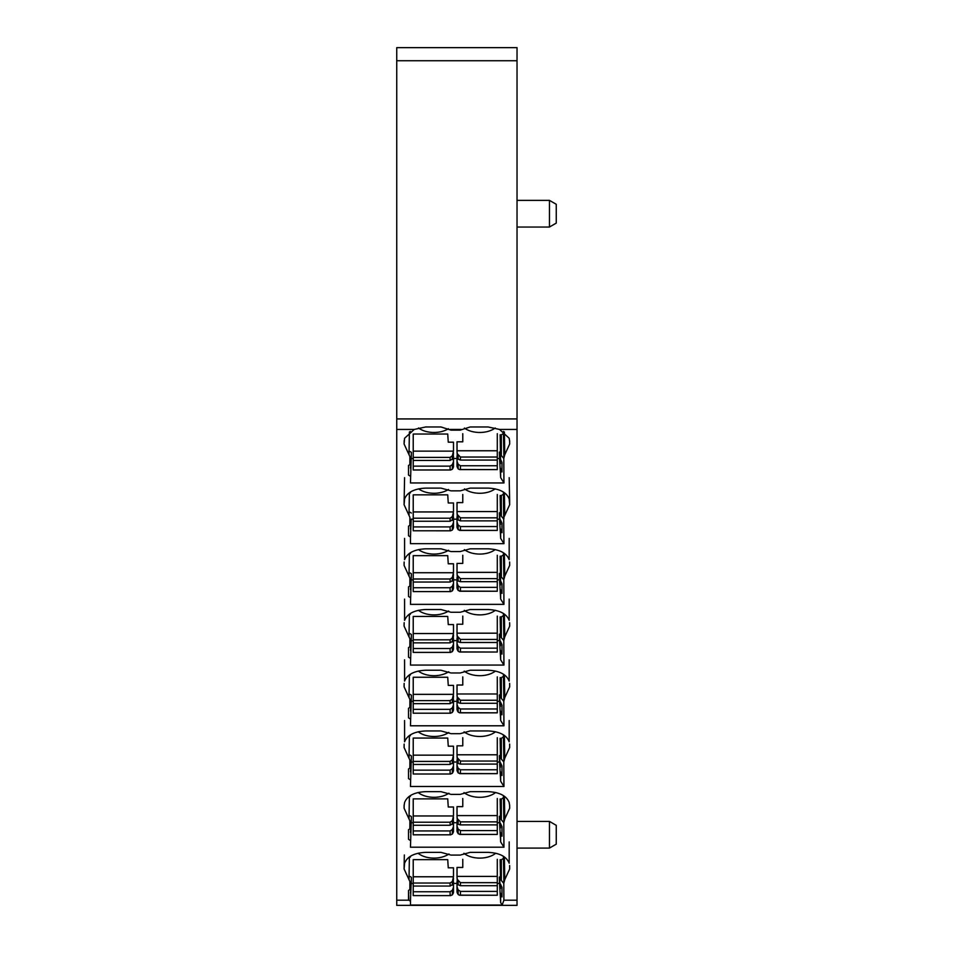 <?xml version="1.0" encoding="UTF-8"?>
<svg xmlns="http://www.w3.org/2000/svg" width="953" height="953" viewBox="0 0 953 953"><rect width="100%" height="100%" fill="white"/><g stroke="black" fill="none" stroke-linecap="round" stroke-linejoin="round"><path stroke-width="1.43" d="M497.287 859.296L497.287 876.403L457.023 876.403L457.023 867.444L462.777 867.444L462.777 859.296M497.287 876.403L497.287 895.248L459.656 895.248L458.226 894.581L457.023 892.139L457.023 881.573M497.287 895.248L460.418 895.141L460.418 891.389L458.155 889.911L457.023 886.921M497.287 882.669L460.418 882.669L457.369 879.476L457.369 883.836L457.023 876.403M457.369 879.476L457.023 877.916M497.287 885.706L460.418 885.706L458.155 884.789L458.155 881.096M497.287 891.389L460.418 891.389M457.369 883.836L458.155 884.789M458.131 884.765L457.023 884.765M448.255 807L447.731 798.864L413.221 798.864L413.221 815.959L453.485 815.959L453.485 807L448.255 807M413.221 815.959L413.221 834.816L450.852 834.816L413.221 834.816M413.221 822.225L450.09 822.225L452.353 820.664L453.485 815.959M413.221 825.262L450.09 825.262L453.14 823.392L453.485 817.471M413.221 830.945L450.09 830.945L450.09 834.697L452.282 834.137L453.485 831.707L453.485 821.129M450.09 830.945L452.353 829.479L453.485 826.477M452.353 820.664L452.353 824.345L453.485 824.321M448.255 867.814L447.731 859.666L413.221 859.666L413.221 876.772L453.485 876.772L453.485 867.814L448.255 867.814M413.221 876.772L413.221 895.617L450.852 895.617L413.221 895.617M413.221 883.038L450.09 883.038L452.353 881.465L453.485 876.772M413.221 886.064L450.09 886.064L453.14 884.205L453.485 878.273M413.221 891.746L450.09 891.746L450.09 895.51L452.282 894.938L453.485 892.508L453.485 881.942M450.09 891.746L452.353 890.281L453.485 887.279M452.353 881.465L452.353 885.146L453.485 885.134M448.255 624.584L447.731 616.448L413.221 616.448L413.221 633.542L453.485 633.542L453.485 624.584L448.255 624.584M413.221 633.542L413.221 652.4L450.852 652.4L413.221 652.4M413.221 639.82L450.09 639.82L452.353 638.248L453.485 633.542M413.221 642.846L450.09 642.846L453.14 640.976L453.485 635.055M413.221 648.528L450.09 648.528L450.09 652.281L452.282 651.721L453.485 649.291L453.485 638.724M450.09 648.528L452.353 647.063L453.485 644.061M452.353 638.248L452.353 641.929L453.485 641.917M448.255 685.398L447.731 677.249L413.221 677.249L413.221 694.356L453.485 694.356L453.485 685.398L448.255 685.398M413.221 694.356L413.221 713.201L450.852 713.201L413.221 713.201M413.221 700.622L450.09 700.622L452.353 699.049L453.485 694.356M413.221 703.659L450.09 703.659L453.14 701.789L453.485 695.869M413.221 709.342L450.09 709.342L450.09 713.094L452.282 712.534L453.485 710.092L453.485 699.526M450.09 709.342L452.353 707.865L453.485 704.875M452.353 699.049L452.353 702.742L453.485 702.718M448.255 746.199L447.731 738.063L413.221 738.063L413.221 755.157L453.485 755.157L453.485 746.199L448.255 746.199M413.221 755.157L413.221 774.003L450.852 774.015L413.221 774.003M413.221 761.423L450.09 761.423L452.353 759.863L453.485 755.157M413.221 764.461L450.09 764.461L453.14 762.591L453.485 756.67M413.221 770.143L450.09 770.143L450.09 773.896L452.282 773.336L453.485 770.894L453.485 760.327M450.09 770.143L452.353 768.666L453.485 765.676M452.353 759.863L452.353 763.544L453.485 763.52M448.255 442.18L447.731 434.032L413.221 434.032L413.221 451.138L453.485 451.138L453.485 442.18L448.255 442.18M413.221 451.138L413.221 469.984L450.852 469.984L413.221 469.984M413.221 457.404L450.09 457.404L452.353 455.832L453.485 451.138M413.221 460.43L450.09 460.43L453.14 458.572L453.485 452.639M413.221 466.124L450.09 466.124L450.09 469.877L452.282 469.317L453.485 466.875L453.485 456.308M450.09 466.124L452.353 464.647L453.485 461.657M452.353 455.832L452.353 459.513L453.485 459.501M448.255 502.981L447.731 494.845L413.221 494.845L413.221 511.94L453.485 511.94L453.485 502.981L448.255 502.981M413.221 511.94L413.221 530.785L450.852 530.797M413.221 518.206L450.09 518.206L452.353 516.633L453.485 511.94M413.221 521.243L450.09 521.243L453.14 519.373L453.485 513.453M413.221 526.926L450.09 526.926L450.09 530.678L452.282 530.118L453.485 527.676L453.485 517.11M450.09 526.926L452.353 525.448L453.485 522.458M452.377 520.302L453.485 520.302M448.255 563.783L447.731 555.647L413.221 555.647L413.221 572.741L453.485 572.741L453.485 563.783L448.255 563.783M413.221 572.741L413.221 591.599L450.852 591.599L413.221 591.599M413.221 579.007L450.09 579.007L452.353 577.447L453.485 572.741M413.221 582.045L450.09 582.045L453.14 580.174L453.485 574.254M413.221 587.727L450.09 587.727L450.09 591.479L452.282 590.92L453.485 588.489L453.485 577.911M450.09 587.727L452.353 586.262L453.485 583.26M452.377 581.104L453.485 581.104M497.287 433.675L497.287 450.769L457.023 450.769L457.023 441.811L462.777 441.811L462.777 433.675M497.287 450.769L497.287 469.615L459.656 469.615L458.226 468.947L457.023 466.505L457.023 455.939M497.287 469.615L460.418 469.507L460.418 465.755L458.155 464.278L457.023 461.288M497.287 457.035L460.418 457.035L457.369 453.842L457.369 458.202L457.023 450.769M457.369 453.842L457.023 452.282M497.287 460.073L460.418 460.073L458.155 459.155L458.155 455.463M497.287 465.755L460.418 465.755M457.369 458.202L458.155 459.155M458.131 459.132L457.023 459.132M497.287 494.476L497.287 511.57L457.023 511.57L457.023 502.612L462.777 502.612L462.777 494.476M497.287 511.57L497.287 530.428L459.656 530.428L460.418 530.309L458.226 529.749L457.023 527.319L457.023 516.74M497.287 530.428L460.418 530.309L460.418 526.556L458.155 525.079L457.023 522.089M497.287 517.836L460.418 517.836L457.369 514.644L457.369 519.004L457.023 511.57M457.369 514.644L457.023 513.083M497.287 520.874L460.418 520.874L458.155 519.957L458.155 516.276M497.287 526.556L460.418 526.556M457.369 519.004L458.155 519.957M458.131 519.933L457.023 519.933M497.287 555.277L497.287 572.372L457.023 572.372L457.023 563.414L462.777 563.414L462.777 555.277M497.287 572.372L497.287 591.229L459.656 591.229L460.418 591.11L458.226 590.55L457.023 588.12L457.023 577.554M497.287 591.229L460.418 591.11L460.418 587.358L458.155 585.892L457.023 582.891M497.287 578.638L460.418 578.638L457.369 575.457L457.369 579.805L457.023 572.372M457.369 575.457L457.023 573.885M497.287 581.675L460.418 581.675L457.023 580.734M497.287 587.358L460.418 587.358M457.369 579.805L458.155 580.758L458.155 577.077M497.287 616.079L497.287 633.185L457.023 633.185L457.023 624.227L462.777 624.227L462.777 616.079M497.287 633.185L497.287 652.031L459.656 652.031L458.226 651.364L457.023 648.922L457.023 638.355M497.287 652.031L460.418 651.923L460.418 648.171L458.155 646.694L457.023 643.704M497.287 639.451L460.418 639.451L457.369 636.259L457.369 640.619L457.023 633.185M457.369 636.259L457.023 634.686M497.287 642.489L460.418 642.489L457.023 641.548M497.287 648.171L460.418 648.171M457.369 640.619L458.155 641.56L458.155 637.879M497.287 676.892L497.287 693.987L457.023 693.987L457.023 685.028L462.777 685.028L462.777 676.892M497.287 693.987L497.287 712.832L459.656 712.832L458.226 712.165L457.023 709.723L457.023 699.157M497.287 712.832L460.418 712.725L460.418 708.972L458.155 707.495L457.023 704.505M497.287 700.252L460.418 700.252L457.369 697.06L457.369 701.42L457.023 693.987M457.369 697.06L457.023 695.499M497.287 703.29L460.418 703.29L457.023 702.349M497.287 708.972L460.418 708.972M457.369 701.42L458.155 702.373L458.155 698.68M497.287 737.693L497.287 754.788L457.023 754.788L457.023 745.83L462.777 745.83L462.777 737.693M497.287 754.788L497.287 773.645L459.656 773.645L460.418 773.526L458.226 772.966L457.023 770.536L457.023 759.958M497.287 773.645L460.418 773.526L460.418 769.774L458.155 768.309L457.023 765.307M497.287 761.054L460.418 761.054L457.369 757.873L457.369 762.221L457.023 754.788M457.369 757.873L457.023 756.301M497.287 764.092L460.418 764.092L457.023 763.15M497.287 769.774L460.418 769.774M457.369 762.221L458.155 763.174L458.155 759.493M497.287 798.495L497.287 815.589L457.023 815.589L457.023 806.631L462.777 806.631L462.777 798.495M497.287 815.589L497.287 834.447L459.656 834.447L460.418 834.328L458.226 833.768L457.023 831.338L457.023 820.771M497.287 834.447L460.418 834.328L460.418 830.575L458.155 829.11L457.023 826.108M497.287 821.867L460.418 821.867L457.369 818.675L457.369 823.023L457.023 815.589M457.369 818.675L457.023 817.102M497.287 824.893L460.418 824.893L457.023 823.964M497.287 830.575L460.418 830.575M457.369 823.023L458.155 823.976L458.155 820.295M504.387 492.713L504.756 515.418L509.676 504.721L509.176 498.955C506.543 492.284 499.515 488.663 488.103 488.115L470.198 488.115L460.156 490.843L451.007 490.843L440.965 488.115L425.669 488.115C414.257 488.663 407.241 492.284 404.596 498.955L404.096 504.721L409.897 517.348L409.85 525.353L408.515 526.175L408.515 535.753L410.469 536.956L410.469 543.663L503.946 543.663L503.41 492.868L503.887 518.706M396.746 900.192L396.746 47.65L517.026 47.65L517.026 905.35L396.746 905.35L396.746 900.192L408.825 900.192L408.515 890.412L408.515 900.001M396.746 429.434L414.245 429.434L425.669 426.968L440.965 426.968L451.007 430.137L460.156 430.137L470.198 426.968L488.103 426.968L499.527 429.434L509.176 438.249L509.664 441.465M509.188 841.94L509.176 863.204C506.543 856.521 499.515 852.911 488.103 852.363L470.198 852.363L460.156 855.091L451.007 855.091L440.965 852.363L425.669 852.363C414.257 852.911 407.241 856.521 404.596 863.204L404.096 868.969L409.897 881.596L409.85 889.602L408.515 890.412M404.334 855.008L404.12 866.253M504.387 856.961L504.756 879.667L509.676 868.969L509.652 866.253M504.756 879.667L503.792 883.371L503.899 900.192L502.183 905.052L410.469 905.052L410.469 901.145L408.825 900.192M504.387 432.007L504.756 454.712L509.676 444.015L509.652 441.31M504.756 454.712L503.792 458.417L503.946 482.957L410.469 482.957L411.374 452.318L411.219 458.476L413.221 458.476M408.515 475.047L408.515 465.469L408.515 475.047L410.469 476.25M414.245 429.434L404.596 438.249L404.096 444.015L409.897 456.642L409.85 464.647L408.515 465.469M504.756 515.418L503.875 517.348M408.515 535.753L408.515 526.175M404.584 477.691L404.12 502.017M404.584 538.397L404.596 559.661C407.241 552.99 414.257 549.369 425.669 548.821L440.965 548.821L451.007 551.561L460.156 551.561L470.198 548.821L488.103 548.821C499.515 549.369 506.543 552.99 509.176 559.661L509.188 538.397M504.387 553.419L504.756 576.136L509.676 565.427L509.652 562.723M504.756 576.136L503.792 579.841L503.946 604.369L410.469 604.369L411.374 573.73L411.219 579.889L413.221 579.889M408.515 596.459L408.515 586.881L408.515 596.459L410.469 597.662M404.12 562.723L404.096 565.427L409.897 578.054L409.85 586.059L408.515 586.881M404.584 599.115L404.596 620.367C407.241 613.696 414.257 610.087 425.669 609.527L440.965 609.527L451.007 612.267L460.156 612.267L470.198 609.527L488.103 609.527C499.515 610.087 506.543 613.696 509.176 620.367L509.188 599.115M504.387 614.125L504.756 636.842L509.676 626.145L509.652 623.429M504.756 636.842L503.792 640.547L503.946 665.075L410.469 665.075L411.374 634.448L411.219 640.607L413.221 640.607M408.515 657.177L408.515 647.587L408.515 657.177L410.469 658.368M404.12 623.429L404.096 626.145L409.897 638.76L409.85 646.765L408.515 647.587M404.584 659.821L404.596 681.073C407.241 674.402 414.257 670.793 425.669 670.233L440.965 670.233L451.007 672.973L460.156 672.973L470.198 670.233L488.103 670.233C499.515 670.793 506.543 674.402 509.176 681.073L509.188 659.821M504.387 674.831L504.756 697.548L509.676 686.851L509.652 684.135M504.756 697.548L503.792 701.253L503.946 725.793L410.469 725.793L411.374 695.154L411.219 701.313L413.221 701.313M408.515 717.883L408.515 708.293L408.515 717.883L410.469 719.074M404.12 684.135L404.096 686.851L409.897 699.466L409.85 707.471L408.515 708.293M404.584 720.528L404.596 741.779C407.241 735.108 414.257 731.499 425.669 730.951L440.965 730.951L451.007 733.679L460.156 733.679L470.198 730.951L488.103 730.951C499.515 731.499 506.543 735.108 509.176 741.779L509.188 720.528M504.387 735.549L504.756 758.254L509.676 747.557L509.652 744.841M504.756 758.254L503.792 761.959L503.946 786.499L410.469 786.499L411.374 755.86L411.219 762.019L413.221 762.019M408.515 778.589L408.515 769L408.515 778.589L410.469 779.78M404.12 744.841L404.096 747.557L409.897 760.172L409.85 768.178L408.515 769M404.12 805.714L404.596 802.497C407.241 795.815 414.257 792.205 425.669 791.657L440.965 791.657L451.007 794.385L460.156 794.385L470.198 791.657L488.103 791.657C499.515 792.205 506.543 795.815 509.176 802.497L509.664 805.714M504.387 796.255L504.756 818.961L509.676 808.263L509.652 805.547M504.756 818.961L503.792 822.665L503.946 847.205L410.469 847.205L411.374 816.566L411.219 822.725L413.221 822.725M408.515 839.295L408.515 829.706L408.515 839.295L410.469 840.498M404.12 805.547L404.096 808.263L409.897 820.89L409.85 828.896L408.515 829.706M517.026 200.368L549.464 200.368L549.464 227.04L517.026 227.04M410.1 876.498L411.374 877.272L410.469 901.145M409.85 889.602L409.897 881.596M410.255 856.366L410.374 857.116M503.518 856.366L503.887 882.954M501.338 880.489L500.516 879.142L500.158 859.737L501.338 859.737L501.338 880.489L503.792 883.371M501.338 859.737L503.41 858.474M500.516 879.142L500.158 859.737M497.287 883.431L499.575 883.431L500.67 902.61L500.623 895.546L501.993 896.928L501.993 887.446L500.551 884.241M500.67 902.61L502.183 905.052M503.518 431.411L503.887 458M501.338 455.546L500.516 454.188L500.158 434.782L501.338 434.782L501.338 455.546L503.792 458.417M501.338 434.782L503.41 433.52M497.287 458.476L499.575 458.476L500.67 477.656L500.623 470.591L501.993 471.973L501.993 462.491L500.551 459.286L500.158 434.782M500.516 454.188L500.551 459.286M500.67 477.656L503.946 482.957M453.485 458.476L457.023 458.476M410.469 468.233L411.219 458.476M410.1 451.543L411.374 452.318M409.85 464.647L409.897 456.642M410.255 431.411L410.374 432.162M503.518 492.129L503.41 492.868M501.338 516.252L500.516 514.906L500.158 495.5L501.338 495.5L501.338 516.252L503.792 519.135M501.338 495.5L503.41 494.226M500.516 514.906L500.158 495.5M497.287 519.182L499.575 519.182L500.67 538.374L500.623 531.298L501.993 532.691L501.993 523.197L500.551 519.993M500.67 538.374L503.946 543.663M410.469 528.939L411.219 519.182L413.221 519.182M453.485 519.182L457.023 519.182M410.469 536.956L411.219 519.182M410.1 512.249L411.374 513.024M409.85 525.353L409.897 517.348M410.255 492.129L410.374 492.868M503.518 552.835L503.887 579.412M501.338 576.958L500.516 575.612L500.158 556.207L501.338 556.207L501.338 576.958L503.792 579.841M501.338 556.207L503.41 554.932M497.287 579.889L499.575 579.889L500.67 599.08L500.623 592.004L501.993 593.397L501.993 583.903L500.551 580.699L500.158 556.207M500.516 575.612L500.551 580.699M500.67 599.08L503.946 604.369M453.485 579.889L457.023 579.889M410.469 589.645L411.219 579.889M410.1 572.956L411.374 573.73M409.85 586.059L409.897 578.054M410.255 552.835L410.374 553.574M503.518 613.541L503.887 640.118M501.338 637.664L500.516 636.318L500.158 616.913L501.338 616.913L501.338 637.664L503.792 640.547M501.338 616.913L503.41 615.638M500.516 636.318L500.158 616.913M497.287 640.607L499.575 640.607L500.67 659.786L500.623 652.71L501.993 654.103L501.993 644.621L500.551 641.405M500.67 659.786L503.946 665.075M453.485 640.607L457.023 640.607M410.469 650.351L411.219 640.607M410.1 633.662L411.374 634.448M409.85 646.765L409.897 638.76M410.255 613.541L410.374 614.28M503.518 674.247L503.887 700.824M501.338 698.37L500.516 697.024L500.158 677.619L501.338 677.619L501.338 698.37L503.792 701.253M501.338 677.619L503.41 676.344M500.516 697.024L500.158 677.619M497.287 701.313L499.575 701.313L500.67 720.492L500.623 713.416L501.993 714.81L501.993 705.327L500.551 702.111M500.67 720.492L503.946 725.793M453.485 701.313L457.023 701.313M410.469 711.057L411.219 701.313M410.1 694.368L411.374 695.154M409.85 707.471L409.897 699.466M410.255 674.247L410.374 674.998M503.518 734.954L503.887 761.53M501.338 759.076L500.516 757.73L500.158 738.325L501.338 738.325L501.338 759.076L503.792 761.959M501.338 738.325L503.41 737.05M500.516 757.73L500.158 738.325M497.287 762.019L499.575 762.019L500.67 781.198L500.623 774.122L501.993 775.516L501.993 766.033L500.551 762.829M500.67 781.198L503.946 786.499M453.485 762.019L457.023 762.019M410.469 771.763L411.219 762.019M410.1 755.086L411.374 755.86M409.85 768.178L409.897 760.172M410.255 734.954L410.374 735.704M503.518 795.66L503.887 822.236M501.338 819.783L500.516 818.436L500.158 799.031L501.338 799.031L501.338 819.783L503.792 822.665M501.338 799.031L503.41 797.768M500.516 818.436L500.158 799.031M497.287 822.725L499.575 822.725L500.67 841.904L500.623 834.84L501.993 836.222L501.993 826.739L500.551 823.535M500.67 841.904L503.946 847.205M453.485 822.725L457.023 822.725M410.469 832.481L411.219 822.725M410.1 815.792L411.374 816.566M409.85 828.896L409.897 820.89M410.255 795.66L410.374 796.41M410.469 893.187L411.219 883.431L413.221 883.431M453.485 883.431L457.023 883.431M549.464 200.368L556.254 204.287L556.254 223.109L549.464 227.04M411.374 877.272L411.219 883.431M501.993 896.928L501.993 887.446M500.623 895.546L500.492 893.187M500.492 888.53L499.372 877.129L500.408 876.498M501.993 471.973L501.993 462.491M500.623 470.591L500.492 468.233M500.492 463.575L499.372 452.175L500.408 451.543M499.372 452.175L499.575 458.476M501.993 532.691L501.993 523.197M500.623 531.298L500.492 528.939M500.492 524.281L499.372 512.881L500.408 512.249M499.372 512.881L499.575 519.182M501.993 593.397L501.993 583.903M500.623 592.004L500.492 589.645M500.492 584.987L499.372 573.587L500.408 572.956M499.372 573.587L499.575 579.889M501.993 654.103L501.993 644.621M500.623 652.71L500.492 650.351M500.492 645.705L499.372 634.293L500.408 633.662M499.372 634.293L499.575 640.607M501.993 714.81L501.993 705.327M500.623 713.416L500.492 711.057M500.492 706.411L499.372 694.999L500.408 694.368M499.372 694.999L499.575 701.313M501.993 775.516L501.993 766.033M500.623 774.122L500.492 771.763M500.492 767.117L499.372 755.705L500.408 755.086M499.372 755.705L499.575 762.019M501.993 836.222L501.993 826.739M500.623 834.84L500.492 832.481M500.492 827.823L499.372 816.423L500.408 815.792M499.372 816.423L499.575 822.725M499.372 877.129L499.575 883.431M517.026 821.415L549.464 821.415L549.464 848.087L517.026 848.087M549.464 821.415L556.254 825.334L556.254 844.155L549.464 848.087M464.016 792.574A19.608 11.698 180 0 0 479.764 797.304A19.608 11.698 180 0 0 495.62 792.491M418.153 792.491A19.608 11.698 180 0 0 434.008 797.304A19.608 11.698 180 0 0 448.887 793.218M464.099 731.833A19.608 11.698 180 0 0 479.764 736.49A19.608 11.698 180 0 0 495.524 731.761M418.248 731.761A19.608 11.698 180 0 0 434.008 736.49A19.608 11.698 180 0 0 448.803 732.476M464.194 671.103A19.608 11.698 180 0 0 479.764 675.689A19.608 11.698 180 0 0 495.441 671.031M418.343 671.031A19.608 11.698 180 0 0 434.008 675.689A19.608 11.698 180 0 0 448.72 671.734M464.278 610.361A19.608 11.698 180 0 0 479.764 614.888A19.608 11.698 180 0 0 495.334 610.301M418.438 610.301A19.608 11.698 180 0 0 434.008 614.888A19.608 11.698 180 0 0 448.625 610.992M464.373 549.631A19.608 11.698 180 0 0 479.764 554.074A19.608 11.698 180 0 0 495.238 549.571M418.534 549.571A19.608 11.698 180 0 0 434.008 554.074A19.608 11.698 180 0 0 448.541 550.238M464.468 488.889A19.608 11.698 180 0 0 479.764 493.273A19.608 11.698 180 0 0 495.143 488.841M418.629 488.841A19.608 11.698 180 0 0 434.008 493.273A19.608 11.698 180 0 0 448.446 489.497M463.932 853.304A19.608 11.698 180 0 0 479.764 858.105A19.608 11.698 180 0 0 495.715 853.221M418.057 853.221A19.608 11.698 180 0 0 434.008 858.105A19.608 11.698 180 0 0 448.97 853.971M464.409 428.052A19.608 11.698 180 0 0 479.764 432.471A19.608 11.698 180 0 0 495.215 427.98M418.558 427.98A19.608 11.698 180 0 0 434.008 432.471A19.608 11.698 180 0 0 448.398 428.719M458.155 894.474L458.155 889.911M457.369 893.283L457.369 888.387M460.418 882.669L460.418 885.706M450.09 822.225L450.09 825.262M453.14 823.392L453.14 819.044M453.14 832.851L453.14 827.954M452.353 834.042L452.353 829.479M450.09 883.038L450.09 886.064M453.14 884.205L453.14 879.845M453.14 893.652L453.14 888.756M452.353 894.843L452.353 890.281M450.09 639.82L450.09 642.846M453.14 640.976L453.14 636.628M453.14 650.434L453.14 645.538M452.353 651.626L452.353 647.063M450.09 700.622L450.09 703.659M453.14 701.789L453.14 697.429M453.14 711.236L453.14 706.34M452.353 712.427L452.353 707.865M450.09 761.423L450.09 764.461M453.14 762.591L453.14 758.231M453.14 772.049L453.14 767.141M452.353 773.24L452.353 768.666M450.09 457.404L450.09 460.43M453.14 458.572L453.14 454.212M453.14 468.018L453.14 463.122M452.353 469.21L452.353 464.647M450.09 518.206L450.09 521.243M452.353 516.633L452.353 520.326M453.14 519.373L453.14 515.013M453.14 528.832L453.14 523.924M452.353 530.011L452.353 525.448M450.09 579.007L450.09 582.045M452.353 577.447L452.353 581.127M453.14 580.174L453.14 575.826M453.14 589.633L453.14 584.737M452.353 590.824L452.353 586.262M458.155 468.84L458.155 464.278M457.369 467.661L457.369 462.753M460.418 457.035L460.418 460.073M458.155 529.654L458.155 525.079M457.369 528.462L457.369 523.566M460.418 517.836L460.418 520.874M458.155 590.455L458.155 585.892M457.369 589.264L457.369 584.368M460.418 578.638L460.418 581.675M458.155 651.256L458.155 646.694M457.369 650.065L457.369 645.169M460.418 639.451L460.418 642.489M458.155 712.058L458.155 707.495M457.369 710.878L457.369 705.97M460.418 700.252L460.418 703.29M458.155 772.871L458.155 768.309M457.369 771.68L457.369 766.784M460.418 761.054L460.418 764.092M458.155 833.672L458.155 829.11M457.369 832.481L457.369 827.585M460.418 821.867L460.418 824.893M396.746 60.73L517.026 60.73M396.746 418.927L517.026 418.927M449.816 429.434L461.335 429.434M499.527 429.434L517.026 429.434M503.899 900.192L517.026 900.192M409.016 879.667L409.385 856.961M404.167 865.538L404.096 868.969M509.605 865.538L509.676 868.969M503.875 881.596L503.41 857.116M509.605 440.584L509.676 444.015M503.875 456.642L503.41 432.162M409.016 454.712L409.385 432.007M404.167 440.584L404.096 444.015M509.605 501.29L509.676 504.721M409.016 515.418L409.385 492.713M404.167 501.29L404.096 504.721M509.605 561.996L509.676 565.427M503.875 578.054L503.41 553.574M409.016 576.136L409.385 553.419M404.167 561.996L404.096 565.427M509.605 622.702L509.676 626.145M503.875 638.76L503.41 614.28M409.016 636.842L409.385 614.125M404.167 622.702L404.096 626.145M509.605 683.408L509.676 686.851M503.875 699.466L503.41 674.998M409.016 697.548L409.385 674.831M404.167 683.408L404.096 686.851M509.605 744.114L509.676 747.557M503.875 760.172L503.41 735.704M409.016 758.254L409.385 735.549M404.167 744.114L404.096 747.557M509.605 804.82L509.676 808.263M503.875 820.89L503.41 796.41M409.016 818.961L409.385 796.255M404.167 804.82L404.096 808.263M413.221 530.785L450.852 530.785M509.188 477.691L509.664 502.171"/></g></svg>
